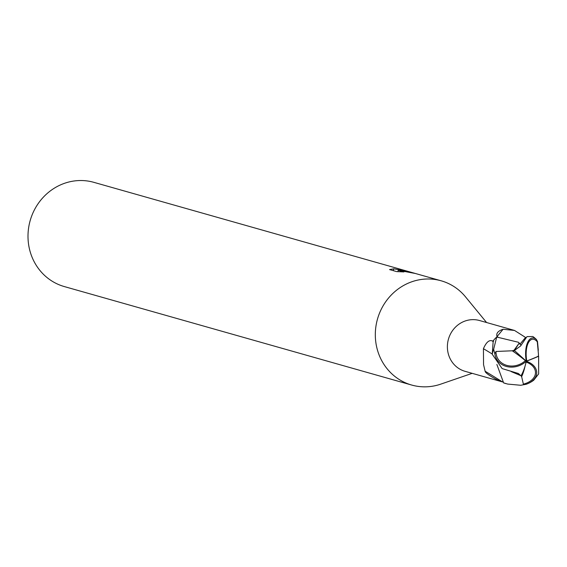 <?xml version="1.0" encoding="UTF-8"?>
<svg xmlns="http://www.w3.org/2000/svg" width="567" height="567" viewBox="0 0 567 567"><rect width="100%" height="100%" fill="white"/><g stroke="black" fill="none" stroke-linecap="round" stroke-linejoin="round"><path stroke-width="0.85" d="M497.762 336.975L497.068 336.585C495.948 333.403 497.961 330.958 503.113 329.243L514.538 330.455L479.498 320.518A26.408 24.785 105.8 0 0 478.321 320.22A26.408 24.785 105.8 0 0 448.277 339.789A26.408 24.785 105.8 0 0 465.089 371.328L502.738 382.002M503.085 381.945L502.015 381.619C500.59 382.059 485.104 373.83 485.125 371.243L483.545 364.624L483.431 348.691C486.125 342.475 488.974 339.853 491.965 340.81L493.687 341.206M486.585 322.531L465.493 296.839A54.17 50.839 105.8 0 0 438.773 280.19A54.17 50.839 105.8 0 0 376.828 321.617A54.17 50.839 105.8 0 0 414.038 385.645A54.17 50.839 105.8 0 0 441.091 384.022M465.727 297.122A54.17 50.839 105.8 0 0 441.176 280.8L93.867 182.34A54.17 50.839 105.8 0 0 91.457 181.723A54.17 50.839 105.8 0 0 29.831 221.867A54.17 50.839 105.8 0 0 64.312 286.569L411.628 385.036A54.17 50.839 105.8 0 0 414.038 385.645A54.17 50.839 105.8 0 0 440.743 384.142L472.176 373.341M441.176 280.8A54.17 50.839 105.8 0 0 438.773 280.183A54.17 50.839 105.8 0 0 377.147 320.327A54.17 50.839 105.8 0 0 411.628 385.036M402.088 270.594L414.548 273.337L398.204 270.289L403.952 271.919L396.652 271.6L389.55 269.587L393.781 268.815L406.546 271.069L408.446 271.607L402.017 270.898M412.471 272.663L414.874 273.393M408.92 271.657L409.856 271.94M397.885 271.643L398.204 270.289M519.62 343.559A22.396 21.014 105.8 0 0 518.514 342.284L519.549 343.503M520.095 344.049A458.313 20.958 135.6 0 1 525.574 337.464L525.793 337.748M497.068 336.585A466.719 21.34 135.6 0 1 503.113 329.243M514.538 330.455L525.574 337.464M492.191 353.964A458.313 108.006 21.9 0 0 483.431 348.691M502.015 381.619A466.719 109.984 21.9 0 0 485.125 371.243M521.116 375.659A26.883 12.283 -79.3 0 0 522.221 373.54A26.883 12.283 -79.3 0 0 526.275 361.229A19.15 12.913 -1.1 0 1 536.708 372.654A19.15 12.913 -1.1 0 1 526.19 384.256L520.69 385.269L507.656 384.072L503.631 382.888A27.081 25.416 105.8 0 0 505.381 383.455A27.081 25.416 105.8 0 0 505.629 383.526M526.006 384.32A27.081 27.081 0 0 0 533.76 380.173L538.65 373.915L538.615 356.232A26.883 2.133 160.9 0 1 526.275 361.229A19.15 8.562 -95.6 0 1 528.005 341.717A19.15 8.562 -95.6 0 1 536.368 339.498L537.502 341.497L538.324 350.264M536.524 339.619A27.081 27.081 0 0 0 532.824 336.5L526.977 336.628L520.541 346.033L514.418 350.477L519.067 343.269L520.393 344.608M520.832 375.588L521.647 376.672L523.369 384.128A17.896 12.063 178.9 0 0 535.425 373.582A17.896 12.063 178.9 0 0 526.105 362.058M538.473 354.403L537.282 341.809A17.896 8.002 84.4 0 0 537.062 341.547A17.896 8.002 84.4 0 0 528.416 342.674A17.896 8.002 84.4 0 0 526.743 360.832A17.896 8.002 84.4 0 0 526.771 360.973A25.933 2.062 -19.1 0 0 538.359 356.196L538.473 354.403M512.263 350.789L495.983 351.469A17.896 15.557 -23.9 0 0 506.338 365.247A17.896 15.557 -23.9 0 0 525.389 360.647A17.896 15.557 -23.9 0 0 525.496 360.548A25.933 0.822 -137.9 0 0 514.056 350.236L512.263 350.789A26.146 3.452 37.1 0 1 525.389 360.647M538.182 356.232L538.622 356.204L538.437 355.615M520.421 344.665L521.413 344.956M519.067 343.269L514.056 350.236L514.411 350.512A26.883 0.85 42.1 0 1 526.275 361.229L526.771 360.973M514.418 350.477L513.993 350.959M495.983 351.469L494.828 353.858A19.15 16.656 156.1 0 0 507.054 366.615A19.15 16.656 156.1 0 0 526.275 361.229L525.496 360.548M523.369 384.128L526.19 384.256M511.158 371.576L520.293 375.439M503.631 382.888L496.862 364.446M494.828 353.858L493.651 349.272L496.706 337.032L518.514 342.284M537.282 341.809L536.368 339.498M496.706 337.032A27.081 25.416 105.8 0 0 493.212 340.774L492.234 354.262L502.149 368.6L518.408 373.504L520.619 375.531L511.335 371.619M521.087 375.652L521.576 375.758M493.007 341.44A454.769 107.17 21.9 0 0 491.965 340.81M521.647 376.672A26.146 8.952 -82.2 0 0 525.092 366.006M493.651 349.272A27.081 25.416 105.8 0 0 492.234 354.262M393.704 268.886L393.292 270.65M505.381 383.455L506.012 383.632M518.401 373.511L518.025 373.348"/></g></svg>
